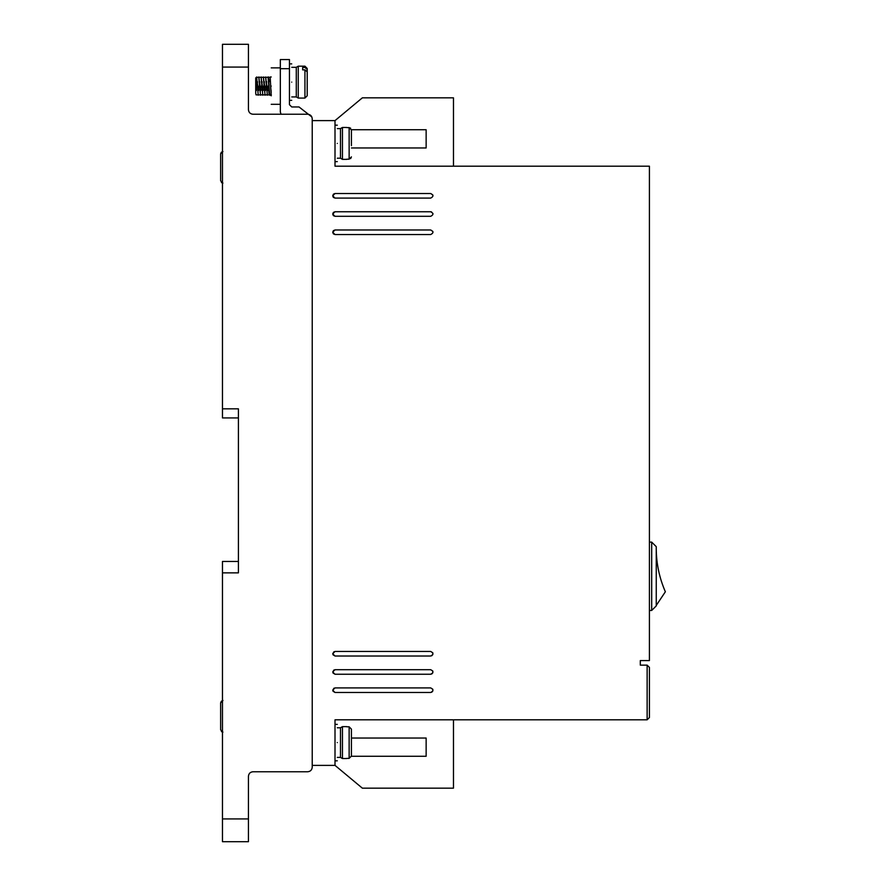 <?xml version="1.0" encoding="UTF-8"?>
<svg xmlns="http://www.w3.org/2000/svg" width="886" height="886" viewBox="0 0 886 886"><rect width="100%" height="100%" fill="white"/><g stroke="black" fill="none" stroke-linecap="round" stroke-linejoin="round"><path stroke-width="1.33" d="M337.289 158.217L340.479 158.217L340.479 128.592L342.45 127.462L342.45 159.358L346.858 159.358M337.289 757.408L340.479 757.408L340.479 727.783L342.45 726.642L342.45 758.538L346.858 758.538M291.727 96.928L296.278 96.928L296.278 67.314L298.25 66.173L298.25 98.069L304.939 98.069L304.939 69.861L302.658 69.861L302.658 67.48L302.658 69.861M346.858 159.192L349.139 159.192L351.41 156.888L350.657 158.605M304.939 69.861L307.209 71.821L307.209 95.788L304.939 98.069M222.464 183.07L221.4 182.527M222.464 732.091L221.4 731.548M337.289 143.41C337.289 166.922 337.289 166.922 337.289 143.41C337.289 119.898 337.289 119.898 337.289 143.41M337.289 742.59C337.289 766.102 337.289 766.102 337.289 742.59C337.289 719.078 337.289 719.078 337.289 742.59M335.008 692.475L332.726 690.194L335.008 687.913L430.696 687.913C433.631 689.43 433.631 690.958 430.696 692.475L335.008 692.475L332.959 691.18M335.008 216.306L332.726 214.035L335.008 211.754L430.696 211.754C433.631 213.271 433.631 214.789 430.696 216.306L335.008 216.306L333.402 215.641M333.357 215.608L332.726 214.035L333.402 212.418M335.008 656.017L332.726 653.746L335.008 651.465L430.696 651.465C433.631 652.982 433.631 654.499 430.696 656.017L335.008 656.017L332.959 654.732M335.008 674.246L332.726 671.965L335.008 669.694L430.696 669.694C433.631 671.211 433.631 672.729 430.696 674.246L335.008 674.246L332.959 672.95M335.008 198.087L332.726 195.806L335.008 193.525L430.696 193.525C433.631 195.042 433.631 196.57 430.696 198.087L335.008 198.087L333.402 197.412M333.357 197.379L332.726 195.806L333.402 194.2M335.008 234.535L332.726 232.254L335.008 229.983L430.696 229.983C433.631 231.501 433.631 233.018 430.696 234.535L335.008 234.535L333.402 233.871M333.357 233.838L332.726 232.254L333.402 230.648L335.008 229.983M291.727 82.121C291.727 105.633 291.727 105.633 291.727 82.121C291.727 58.609 291.727 58.609 291.727 82.121M271.216 86.086C271.216 109.598 271.216 109.598 271.216 86.086C271.216 62.574 271.216 62.574 271.216 86.086M255.722 93.484L255.722 77.89L255.722 93.484C255.722 95.766 255.722 95.766 255.722 93.484L256.054 94.813M256.342 90.538L256.386 89.442M256.431 88.246L256.862 78.699M256.641 76.982L258.236 95.201L256.641 76.982L256.065 86.086M258.612 90.538L258.657 89.442M258.712 88.246L258.801 86.086M258.911 76.982L260.506 95.201L258.812 77.37M260.894 90.538L260.938 89.442M260.993 88.246L261.082 86.086M261.193 76.982L262.788 95.201L261.093 77.37M263.175 90.538L263.22 89.442M263.264 88.246L263.352 86.086M263.474 76.982L265.069 95.201L263.363 77.37M265.446 90.538L265.501 89.442M265.545 88.246L265.634 86.086M265.745 76.982L267.339 95.201L265.645 77.37M267.727 90.538L267.771 89.442M267.827 88.246L267.915 86.086M268.026 76.982L269.621 95.201L268.48 76.982L267.926 77.37M271.216 95.201L269.621 95.201L271.216 94.603M269.931 81.446L270.075 78.699M270.197 77.381L271.216 95.81M346.858 758.383L349.139 758.383L349.139 726.808L351.41 729.112L351.41 756.068L349.139 758.383M312.226 767.198L312.226 765.382L335.008 765.382L335.008 719.809L647.134 719.809L647.134 665.131L640.301 665.131L640.301 660.579L649.416 660.579L649.416 166.191L335.008 166.191L335.008 120.618L312.226 120.618L312.226 118.802L312.226 767.198C311.95 769.967 310.432 771.485 307.675 771.761L252.986 771.761C250.229 772.027 248.711 773.544 248.434 776.313L248.434 841.7L222.464 841.7L222.464 572.865L238.412 572.865L238.412 408.823L222.464 408.823L222.464 67.081L248.434 67.081L248.434 109.687C248.722 112.444 250.24 113.962 252.986 114.239C250.24 113.962 248.722 112.444 248.434 109.687M222.464 67.081L222.464 44.3L248.434 44.3L248.434 67.081M312.226 118.802C311.95 116.033 310.432 114.516 307.675 114.239L252.986 114.239M453.477 166.191L453.477 97.837L362.352 97.837L335.008 120.618M281.028 114.239L280.33 111.968L280.33 68.676L289.445 68.676L289.445 104.67L291.727 106.951L299.014 106.951L311.828 116.941M453.477 719.809L453.477 788.163L362.352 788.163L335.008 765.382M238.412 408.823L238.412 417.937L222.464 417.937L222.464 408.823M222.464 572.865L222.464 561.469L238.412 561.469L238.412 572.865M647.134 665.131L649.416 667.413L649.416 717.538L647.134 719.809M351.41 147.962L426.144 147.962L426.144 129.733L351.41 129.733M289.445 68.676L289.445 59.561L280.33 59.561L280.33 68.676M351.41 738.038L426.144 738.038L426.144 756.267L351.41 756.267M431.681 692.243L432.811 691.036L432.866 689.496M432.756 689.208L430.696 687.913M334.022 688.145L332.726 690.194M432.977 214.035L432.9 213.437M431.537 211.909L430.696 211.754M333.435 212.385L335.008 211.754M431.681 655.795L432.811 654.588L432.866 653.037M432.756 652.76L430.696 651.465M334.022 651.686L332.726 653.746M431.681 674.024L432.811 672.806L432.866 671.267M432.756 670.979L430.696 669.694M334.022 669.916L332.726 671.965M432.977 195.806L432.9 195.208M432.811 194.964L430.696 193.525M333.435 194.156L335.008 193.525M432.977 232.254L432.9 231.656M432.811 231.423L430.696 229.983M649.416 542.11L651.686 542.11L651.686 610.454L649.416 610.454M651.686 610.454L656.249 605.902L656.249 546.662L651.686 542.11M351.41 145.681L351.41 129.932L349.139 127.617L346.858 127.617M255.722 90.35L255.722 82.442M255.722 82.044L255.722 79.685M346.858 726.808L349.139 726.808M349.139 159.192L349.139 127.617L350.657 128.204M302.658 67.48L304.939 67.48L307.209 69.44L307.209 68.455L307.209 75.41M656.249 605.437L665.364 591.77C659.461 578.215 656.426 564.05 656.249 549.265M351.41 141.129L351.41 129.932M351.41 740.319L351.41 729.112M351.41 756.068L351.41 744.871M307.209 69.44L307.209 78.987M222.918 151.539L220.636 153.854L220.636 180.81L222.918 183.114M220.636 153.854L220.636 165.051L220.636 153.854L221.4 152.126M220.636 169.603L220.636 180.81L220.636 169.603M222.918 700.571L220.636 702.875L220.636 729.831L220.636 718.624L220.636 729.831L222.918 732.135M220.636 702.875L220.636 714.072L220.636 702.875L221.4 701.158M220.636 729.831L220.636 718.712M248.434 818.919L222.464 818.919M304.939 67.48L304.939 66.173L298.25 66.173M222.918 700.405L222.308 700.483M337.289 161.629L335.008 161.629M337.289 760.819L335.008 760.819M291.727 100.351L289.445 100.351M271.216 104.315L280.33 104.315M270.308 76.982L271.216 76.982M337.289 125.181L335.008 125.181M337.289 724.371L335.008 724.371M291.727 63.892L289.445 63.892M271.216 67.868L280.33 67.868M340.479 128.592L337.289 128.592M340.479 727.783L337.289 727.783M340.479 158.217L342.45 159.358M296.278 67.314L291.727 67.314M340.479 757.408L342.45 758.538M346.858 127.462L342.45 127.462M296.278 96.928L298.25 98.069M270.529 94.293L271.36 94.868M271.16 92.576L271.027 89.818M270.219 77.315L268.569 77.315M268.868 81.645L268.912 82.741M268.967 83.937L269.056 86.086M268.79 90.737L268.945 93.484M269.089 94.868L267.428 94.868M267.949 77.315L266.287 77.315M266.586 81.645L266.631 82.741M266.686 83.937L266.775 86.086M266.321 86.086L266.398 87.88M266.808 94.868L265.147 94.868M265.667 77.315L264.006 77.315M264.316 81.645L264.36 82.741M264.405 83.937L264.493 86.086M264.039 86.086L264.117 87.88M264.526 94.868L262.865 94.868M263.386 77.315L261.724 77.315M262.034 81.645L262.079 82.741M262.123 83.937L262.223 86.086M261.758 86.086L261.835 87.88M262.256 94.868L260.595 94.868M261.115 77.315L259.454 77.315M259.753 81.645L259.797 82.741M259.853 83.937L259.941 86.086M259.487 86.086L259.554 87.88M259.975 94.868L258.313 94.868M258.834 77.315L257.173 77.315M257.472 81.645L257.527 82.741M257.571 83.937L257.66 86.086M257.206 86.086L257.283 87.88M257.693 94.868L256.032 94.868M256.132 84.613L256.552 77.315L255.722 77.89M346.858 726.642L342.45 726.642M304.939 66.173L307.209 68.455"/></g></svg>
